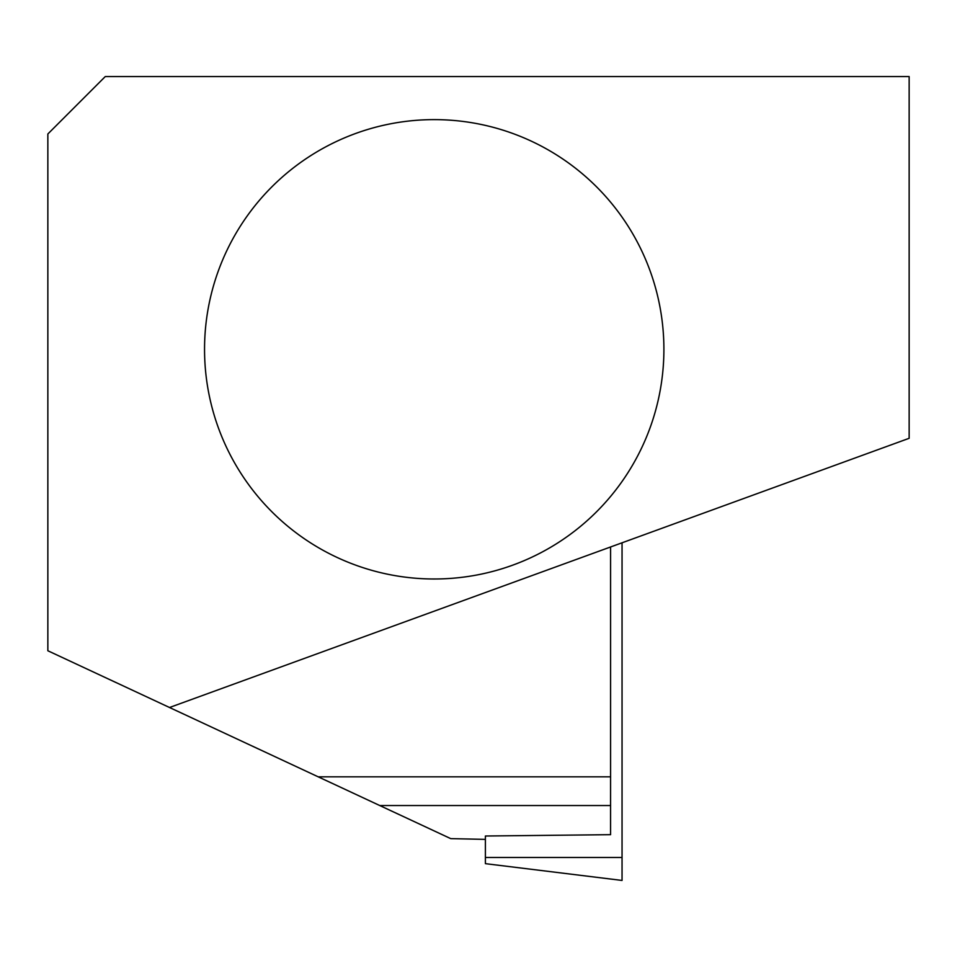 <?xml version="1.0" encoding="UTF-8"?>
<svg xmlns="http://www.w3.org/2000/svg" width="957" height="957" viewBox="0 0 957 957"><rect width="100%" height="100%" fill="white"/><g stroke="black" fill="none" stroke-linecap="round" stroke-linejoin="round"><path stroke-width="1.44" d="M435.447 119.625A229.68 229.68 0 0 1 663.895 350.537A229.68 229.68 0 0 1 432.995 578.985A229.68 229.68 0 0 1 204.547 348.073A229.68 229.68 0 0 1 435.447 119.625M47.85 650.76L169.533 707.498L909.15 438.306L909.15 76.56L105.27 76.56L47.85 133.98L47.85 650.76M169.533 707.498L318.191 776.821L610.578 776.821L610.566 805.531L379.762 805.531L450.747 838.631L485.39 839.373M610.578 546.973L610.578 776.821M485.39 862.831L485.39 836.011L610.566 834.671L610.566 805.531M379.762 805.531L318.191 776.821M485.39 863.657L622.05 880.44L622.05 542.798M485.39 857.472L622.05 857.472"/></g></svg>
